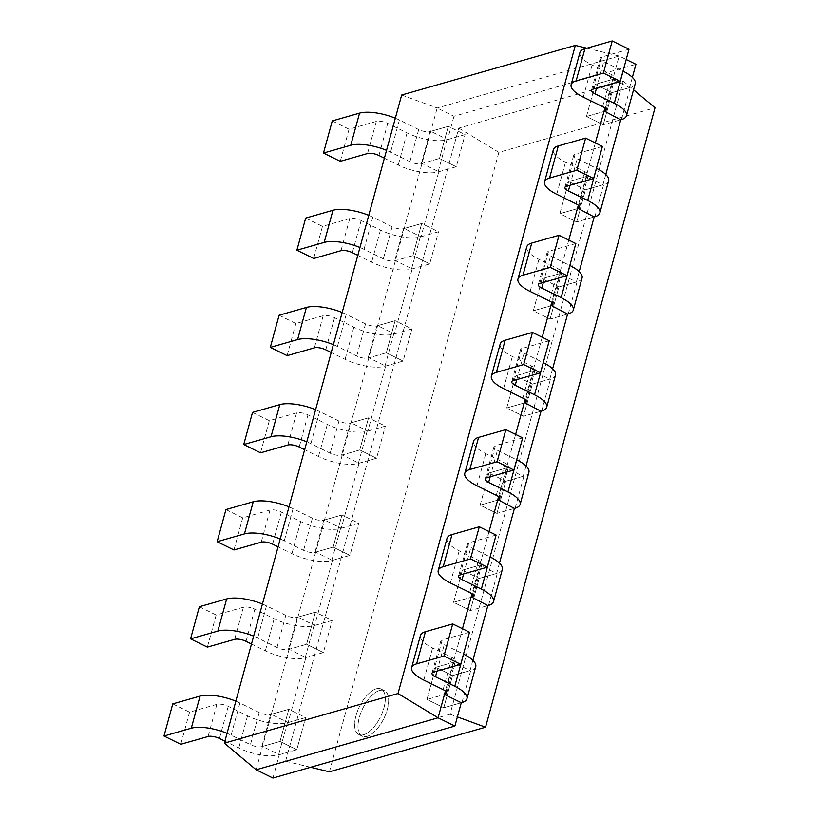 <?xml version="1.0" encoding="UTF-8"?>
<svg xmlns="http://www.w3.org/2000/svg" width="819" height="819" viewBox="0 0 819 819"><rect width="100%" height="100%" fill="white"/><g stroke="black" fill="none" stroke-linecap="round" stroke-linejoin="round"><path stroke-width="0.61" stroke-dasharray="4.09 3.07" d="M401.679 95.004L437.172 107.995L619.133 56.02L604.893 108.067M256.132 769.778L437.172 107.995L453.961 116.267L635.923 64.291M586.844 48.198L619.133 56.02L626.187 59.49M272.922 778.05L279.31 754.719L262.51 746.437L280.006 741.441L261.814 746.641A8.446 2.887 15.3 0 1 250.43 744.666L231.122 735.145A29.545 10.115 -164.7 0 0 227.058 733.322M288.093 722.583L305.589 717.587L288.8 709.315L271.304 714.311L288.093 722.583L305.886 657.555L289.097 649.283L306.593 644.277L288.39 649.477A8.446 2.887 15.3 0 1 277.017 647.501L257.698 637.981A29.545 10.115 -164.7 0 0 253.644 636.158M172.778 703.89L189.568 712.172L216.861 704.371A8.446 2.887 15.3 0 1 228.245 706.347L247.553 715.867A29.545 10.115 -164.7 0 0 287.397 722.778L305.589 717.587L288.8 709.315L280.006 741.441L296.806 749.723L280.006 741.441L288.8 709.315L270.608 714.506A8.446 2.887 15.3 0 1 259.224 712.53L239.916 703.019A29.545 10.115 -164.7 0 0 235.852 701.187M314.68 625.419L332.176 620.423L315.376 612.151L297.881 617.147L314.68 625.419L332.463 560.391L315.673 552.119L333.169 547.112L314.977 552.313A8.446 2.887 15.3 0 1 303.593 550.337L284.285 540.827A29.545 10.115 -164.7 0 0 280.221 538.994M199.365 606.725L216.155 615.008L243.448 607.207A8.446 2.887 15.3 0 1 254.832 609.182L274.14 618.703A29.545 10.115 -164.7 0 0 313.974 625.624L332.176 620.423L315.376 612.151L306.593 644.277L323.382 652.559L306.593 644.277L315.376 612.151L297.184 617.342A8.446 2.887 15.3 0 1 285.8 615.366L266.492 605.855A29.545 10.115 -164.7 0 0 262.428 604.023M341.257 528.255L358.753 523.259L341.963 514.987L324.467 519.983L341.257 528.255L359.05 463.226L342.26 454.954L359.756 449.959L341.554 455.149A8.446 2.887 15.3 0 1 330.17 453.173L310.862 443.663A29.545 10.115 -164.7 0 0 306.808 441.83M225.942 509.561L242.731 517.843L270.024 510.042A8.446 2.887 15.3 0 1 281.408 512.018L300.716 521.539A29.545 10.115 -164.7 0 0 340.561 528.46L358.753 523.259L341.963 514.987L333.169 547.112L349.959 555.395L333.169 547.112L341.963 514.987L323.761 520.178A8.446 2.887 15.3 0 1 312.387 518.202L293.069 508.691A29.545 10.115 -164.7 0 0 289.015 506.859M367.833 431.091L385.339 426.095L368.54 417.823L351.044 422.819L367.833 431.091L385.626 366.062L368.837 357.79L386.333 352.794L368.14 357.985A8.446 2.887 15.3 0 1 356.756 356.009L337.448 346.498A29.545 10.115 -164.7 0 0 333.384 344.666M252.518 412.407L269.318 420.679L296.611 412.878A8.446 2.887 15.3 0 1 307.985 414.854L327.303 424.375A29.545 10.115 -164.7 0 0 367.137 431.296L385.339 426.095L368.54 417.823L359.756 449.959L376.545 458.231L359.756 449.959L368.54 417.823L350.348 423.024A8.446 2.887 15.3 0 1 338.964 421.038L319.656 411.527A29.545 10.115 -164.7 0 0 315.591 409.695M394.42 333.927L411.916 328.931L395.127 320.659L377.631 325.655L394.42 333.927L412.213 268.898L395.413 260.626L412.909 255.63L394.717 260.821A8.446 2.887 15.3 0 1 383.333 258.845L364.025 249.334A29.545 10.115 -164.7 0 0 359.961 247.502M279.105 315.243L295.894 323.515L323.188 315.714A8.446 2.887 15.3 0 1 334.572 317.69L353.88 327.211A29.545 10.115 -164.7 0 0 393.724 334.132L411.916 328.931L395.127 320.659L386.333 352.794L403.122 361.066L386.333 352.794L395.127 320.659L376.924 325.86A8.446 2.887 15.3 0 1 365.54 323.874L346.232 314.363A29.545 10.115 -164.7 0 0 342.178 312.53M420.997 236.763L438.493 231.767L421.703 223.495L404.207 228.491L420.997 236.763L438.789 171.734L422 163.462L439.496 158.466L421.304 163.667A8.446 2.887 15.3 0 1 409.92 161.681L390.602 152.17A29.545 10.115 -164.7 0 0 386.548 150.338M305.682 218.079L322.471 226.351L349.764 218.55A8.446 2.887 15.3 0 1 361.148 220.536L380.466 230.047A29.545 10.115 -164.7 0 0 420.301 236.967L438.493 231.767L421.703 223.495L412.909 255.63L429.709 263.902L412.909 255.63L421.703 223.495L403.511 228.696A8.446 2.887 15.3 0 1 392.127 226.72L372.819 217.199A29.545 10.115 -164.7 0 0 368.755 215.366M447.583 139.599L465.079 134.603L448.29 126.331L430.794 131.327L447.583 139.599L453.961 116.267M332.268 120.915L349.058 129.187L376.351 121.396A8.446 2.887 15.3 0 1 387.735 123.372L407.043 132.883A29.545 10.115 -164.7 0 0 446.877 139.803L465.079 134.603L448.29 126.331L439.496 158.466L456.285 166.738L439.496 158.466L448.29 126.331L430.088 131.531A8.446 2.887 15.3 0 1 418.704 129.556L399.396 120.035A29.545 10.115 -164.7 0 0 395.331 118.202M462.459 628.726L445.403 691.052M489.035 531.562L471.99 593.888M515.622 434.398L498.566 496.723M542.198 337.244L525.153 399.559M568.775 240.08L551.73 302.395M595.362 142.915L578.306 205.231M279.31 754.719L296.806 749.723L305.589 717.587L296.806 749.723L278.603 754.913A29.545 10.115 -164.7 0 1 238.769 747.993L224.918 741.164M632.36 77.324L629.535 87.623L620.792 90.131L452.518 705.241L443.765 707.739L461.261 702.743L452.518 705.241L450.061 714.229L285.596 761.209L314.639 655.057L323.382 652.559L332.176 620.423L323.382 652.559L305.19 657.749A29.545 10.115 -164.7 0 1 265.346 650.829L251.494 644.01M305.886 657.555L314.639 655.057L341.216 557.893L349.959 555.395L358.753 523.259L349.959 555.395L331.767 560.585A29.545 10.115 -164.7 0 1 291.933 553.664L278.071 546.846M332.463 560.391L341.216 557.893L367.792 460.728L376.545 458.231L385.339 426.095L376.545 458.231L358.343 463.421A29.545 10.115 -164.7 0 1 318.509 456.511L304.658 449.682M359.05 463.226L367.792 460.728L394.379 363.564L403.122 361.066L411.916 328.931L403.122 361.066L384.93 366.267A29.545 10.115 -164.7 0 1 345.086 359.346L331.234 352.518M385.626 366.062L394.379 363.564L420.956 266.4L429.709 263.902L438.493 231.767L429.709 263.902L411.507 269.103A29.545 10.115 -164.7 0 1 371.672 262.182L357.821 255.354M412.213 268.898L420.956 266.4L447.543 169.236L456.285 166.738L465.079 134.603L456.285 166.738L438.093 171.939A29.545 10.115 -164.7 0 1 398.249 165.018L384.398 158.19M438.789 171.734L447.543 169.236L458.783 128.112L623.249 81.132L620.792 90.131L612.039 92.629L595.249 84.347L612.745 79.351L629.535 87.623M635.227 83.64A29.545 10.115 15.3 0 1 630.241 87.428L612.039 92.629L603.255 124.754L620.751 119.758L603.255 124.754L586.465 116.482L603.961 111.486L586.465 116.482L595.249 84.347L613.451 79.156A8.446 2.887 -164.7 0 0 614.874 78.071A8.446 2.887 -164.7 0 0 611.394 74.509L592.086 64.998A29.545 10.115 15.3 0 1 579.913 52.539M605.773 174.488L602.958 184.787L586.169 176.515L568.673 181.511L586.865 176.32A8.446 2.887 -164.7 0 0 588.288 175.235A8.446 2.887 -164.7 0 0 584.817 171.673L565.509 162.162A29.545 10.115 15.3 0 1 553.337 149.693M608.65 180.804A29.545 10.115 15.3 0 1 603.654 184.592L585.462 189.793L576.668 221.918L594.164 216.922L576.668 221.918L559.879 213.646L577.375 208.65L559.879 213.646L568.673 181.511L585.462 189.793L568.673 181.511L559.879 213.646L576.668 221.918L585.462 189.793L602.958 184.787M579.197 271.652L576.381 281.951L559.582 273.679L542.086 278.675L560.288 273.474A8.446 2.887 -164.7 0 0 561.711 272.399A8.446 2.887 -164.7 0 0 558.23 268.837L538.922 259.326A29.545 10.115 15.3 0 1 526.75 246.857M582.063 277.969A29.545 10.115 15.3 0 1 577.078 281.756L558.886 286.947L550.092 319.082L567.587 314.087L550.092 319.082L533.302 310.81L550.798 305.815L533.302 310.81L542.086 278.675L558.886 286.947L542.086 278.675L533.302 310.81L550.092 319.082L558.886 286.947L576.381 281.951M552.61 368.816L549.795 379.115L533.005 370.843L515.509 375.839L533.701 370.638A8.446 2.887 -164.7 0 0 535.135 369.564A8.446 2.887 -164.7 0 0 531.654 366.001L512.346 356.48A29.545 10.115 15.3 0 1 500.174 344.021M555.487 375.133A29.545 10.115 15.3 0 1 550.501 378.921L532.299 384.111L523.515 416.247L541.011 411.251L523.515 416.247L506.715 407.975L524.211 402.979L506.715 407.975L515.509 375.839L532.299 384.111L515.509 375.839L506.715 407.975L523.515 416.247L532.299 384.111L549.795 379.115M526.033 465.98L523.218 476.279L506.429 468.007L488.933 473.003L507.125 467.803A8.446 2.887 -164.7 0 0 508.548 466.728A8.446 2.887 -164.7 0 0 505.077 463.165L485.759 453.644A29.545 10.115 15.3 0 1 473.597 441.185M528.91 472.297A29.545 10.115 15.3 0 1 523.914 476.085L505.722 481.275L496.928 513.411L514.424 508.415L496.928 513.411L480.139 505.139L497.635 500.143L480.139 505.139L488.933 473.003L505.722 481.275L488.933 473.003L480.139 505.139L496.928 513.411L505.722 481.275L523.218 476.279M499.457 563.144L496.631 573.443L479.842 565.171L462.346 570.167L480.548 564.967A8.446 2.887 -164.7 0 0 481.971 563.892A8.446 2.887 -164.7 0 0 478.491 560.329L459.183 550.808A29.545 10.115 15.3 0 1 447.01 538.349M502.323 569.451A29.545 10.115 15.3 0 1 497.338 573.239L479.135 578.439L470.352 610.575L487.848 605.579L470.352 610.575L453.562 602.303L471.058 597.297L453.562 602.303L462.346 570.167L479.135 578.439L462.346 570.167L453.562 602.303L470.352 610.575L479.135 578.439L496.631 573.443M472.87 660.309L470.055 670.607L453.265 662.336L435.769 667.331L453.961 662.131A8.446 2.887 -164.7 0 0 455.384 661.046A8.446 2.887 -164.7 0 0 451.914 657.493L432.596 647.972A29.545 10.115 15.3 0 1 420.434 635.513M475.747 666.615A29.545 10.115 15.3 0 1 470.751 670.403L452.559 675.603L443.765 707.739L426.975 699.467L444.471 694.461L426.975 699.467L435.769 667.331L452.559 675.603L435.769 667.331L426.975 699.467L443.765 707.739L452.559 675.603L470.055 670.607M450.061 714.229L457.391 716.912M623.249 81.132L633.548 89.773M285.596 761.209L310.636 767.28M458.783 128.112L498.863 152.365L655.016 107.76M329.402 771.815L498.863 152.365M379.606 690.478A25.328 11.691 -63.8 0 0 360.841 712.827A25.328 11.691 -63.8 0 0 362.131 736.148A25.328 11.691 -63.8 0 0 383.814 718.601A25.328 11.691 -63.8 0 0 384.521 690.714A25.328 11.691 -63.8 0 0 379.606 690.478A25.328 11.691 -63.8 0 0 360.841 712.827A25.328 11.691 -63.8 0 0 362.131 736.148A25.328 11.691 -63.8 0 0 383.814 718.601A25.328 11.691 -63.8 0 0 384.521 690.714A25.328 11.691 -63.8 0 0 379.606 690.478M376.249 688.82A25.328 11.691 -63.8 0 0 357.483 711.179A25.328 11.691 -63.8 0 0 358.773 734.489A25.328 11.691 -63.8 0 0 380.456 716.942A25.328 11.691 -63.8 0 0 381.163 689.055A25.328 11.691 -63.8 0 0 376.249 688.82A25.328 11.691 -63.8 0 0 357.483 711.179A25.328 11.691 -63.8 0 0 358.773 734.489A25.328 11.691 -63.8 0 0 380.456 716.942A25.328 11.691 -63.8 0 0 381.163 689.055A25.328 11.691 -63.8 0 0 376.249 688.82M469.512 632.207L442.209 639.997A8.446 2.887 -164.7 0 0 440.786 641.082A8.446 2.887 -164.7 0 0 444.267 644.645L463.513 654.125M496.089 535.042L468.796 542.833A8.446 2.887 -164.7 0 0 467.373 543.918A8.446 2.887 -164.7 0 0 470.843 547.481L490.09 556.961M522.665 437.878L495.372 445.669A8.446 2.887 -164.7 0 0 493.949 446.754A8.446 2.887 -164.7 0 0 497.43 450.317L516.676 459.797M549.252 340.714L521.959 348.515A8.446 2.887 -164.7 0 0 520.526 349.59A8.446 2.887 -164.7 0 0 524.006 353.153L543.253 362.633M575.829 243.55L548.535 251.351A8.446 2.887 -164.7 0 0 547.112 252.426A8.446 2.887 -164.7 0 0 550.593 255.989L569.829 265.469M602.415 146.386L575.122 154.187A8.446 2.887 -164.7 0 0 573.689 155.262A8.446 2.887 -164.7 0 0 577.17 158.825L596.416 168.315M586.465 116.482L595.249 84.347L612.039 92.629L603.255 124.754L586.465 116.482M628.992 49.222L601.699 57.023A8.446 2.887 -164.7 0 0 600.276 58.108A8.446 2.887 -164.7 0 0 603.746 61.66L622.993 71.151M349.058 129.187L340.264 161.323M322.471 226.351L313.687 258.487M295.894 323.515L287.1 355.651M269.318 420.679L260.524 452.815M242.731 517.843L233.947 549.969M189.568 712.172L180.784 744.297M216.155 615.008L207.361 647.133M445.925 691.523L453.961 662.131M443.12 689.618L451.914 657.493M423.812 680.108L432.596 647.972M433.425 672.133L442.209 639.997M437.029 671.099L444.267 644.645M461.967 702.538L470.751 670.403M472.502 594.359L480.548 564.967M469.707 592.454L478.491 560.329M450.389 582.944L459.183 550.808M460.002 574.969L468.796 542.833M463.605 573.945L470.843 547.481M488.544 605.374L497.338 573.239M499.088 497.194L507.125 467.803M496.283 495.3L505.077 463.165M476.975 485.78L485.759 453.644M486.588 477.805L495.372 445.669M490.192 476.781L497.43 450.317M515.131 508.21L523.914 476.085M525.665 400.041L533.701 370.638M522.86 398.136L531.654 366.001M503.552 388.615L512.346 356.48M513.165 380.64L521.959 348.515M516.769 379.617L524.006 353.153M541.707 411.046L550.501 378.921M552.241 302.876L560.288 273.474M549.447 300.972L558.23 268.837M530.139 291.451L538.922 259.326M539.752 283.476L548.535 251.351M543.345 282.453L550.593 255.989M568.284 313.882L577.078 281.756M578.828 205.712L586.865 176.32M576.023 203.808L584.817 171.673M556.715 194.287L565.509 162.162M566.328 186.312L575.122 154.187M569.932 185.289L577.17 158.825M594.87 216.728L603.654 184.592M605.405 108.548L613.451 79.156M602.61 106.644L611.394 74.509M583.292 97.123L592.086 64.998M592.905 89.158L601.699 57.023M596.508 88.124L603.746 61.66M621.447 119.564L630.241 87.428M430.088 131.531L421.304 163.667M418.704 129.556L409.92 161.681M399.396 120.035L390.602 152.17M376.351 121.396L367.557 153.522M387.735 123.372L378.941 155.497M407.043 132.883L398.249 165.018M446.877 139.803L438.093 171.939M403.511 228.696L394.717 260.821M392.127 226.72L383.333 258.845M372.819 217.199L364.025 249.334M349.764 218.55L340.98 250.686M361.148 220.536L352.365 252.661M380.466 230.047L371.672 262.182M420.301 236.967L411.507 269.103M376.924 325.86L368.14 357.985M365.54 323.874L356.756 356.009M346.232 314.363L337.448 346.498M323.188 315.714L314.394 347.85M334.572 317.69L325.778 349.826M353.88 327.211L345.086 359.346M393.724 334.132L384.93 366.267M350.348 423.024L341.554 455.149M338.964 421.038L330.17 453.173M319.656 411.527L310.862 443.663M296.611 412.878L287.817 445.014M307.985 414.854L299.201 446.99M327.303 424.375L318.509 456.511M367.137 431.296L358.343 463.421M323.761 520.178L314.977 552.313M312.387 518.202L303.593 550.337M293.069 508.691L284.285 540.827M270.024 510.042L261.241 542.178M281.408 512.018L272.614 544.154M300.716 521.539L291.933 553.664M340.561 528.46L331.767 560.585M270.608 714.506L261.814 746.641M259.224 712.53L250.43 744.666M239.916 703.019L231.122 735.145M216.861 704.371L208.077 736.506M228.245 706.347L219.461 738.482M247.553 715.867L238.769 747.993M287.397 722.778L278.603 754.913M297.184 617.342L288.39 649.477M285.8 615.366L277.017 647.501M266.492 605.855L257.698 637.981M243.448 607.207L234.654 639.342M254.832 609.182L246.038 641.318M274.14 618.703L265.346 650.829M313.974 625.624L305.19 657.749M384.521 690.714L381.163 689.055L384.521 690.714M362.131 736.148L358.773 734.489L362.131 736.148M455.384 661.046L446.601 693.181M440.786 641.082L432.002 673.218M481.971 563.892L473.177 596.017M467.373 543.918L458.579 576.054M508.548 466.728L499.764 498.853M493.949 446.754L485.155 478.89M535.135 369.564L526.341 401.689M520.526 349.59L511.742 381.726M561.711 272.399L552.917 304.535M547.112 252.426L538.318 284.562M588.288 175.235L579.504 207.371M573.689 155.262L564.905 187.397M614.874 78.071L606.08 110.207M600.276 58.108L591.482 90.233"/><path stroke-width="1.23" d="M224.365 743.15L401.679 95.004L575.327 45.403L398.014 693.55L224.365 743.15L256.132 769.778L272.922 778.05L454.883 726.074L438.093 717.802L256.132 769.778M575.327 45.403L586.844 48.198M398.014 693.55L438.093 717.802L444.471 694.461L445.167 694.266A8.446 2.887 -164.7 0 0 446.601 693.181A8.446 2.887 -164.7 0 0 443.12 689.618L423.812 680.108A29.545 10.115 15.3 0 1 411.64 667.649A29.545 10.115 15.3 0 1 416.636 663.861L443.929 656.06L452.712 623.924L469.512 632.207L460.718 664.332L433.425 672.133A8.446 2.887 -164.7 0 0 432.002 673.218A8.446 2.887 -164.7 0 0 435.473 676.77L454.78 686.291A29.545 10.115 15.3 0 1 466.953 698.75A29.545 10.115 15.3 0 1 461.967 702.538L461.261 702.743L454.883 726.074M445.403 691.052L444.471 694.461L461.261 702.743M471.99 593.888L462.459 628.726M498.566 496.723L489.035 531.562M525.153 399.559L515.622 434.398M551.73 302.395L542.198 337.244M578.306 205.231L568.775 240.08M604.893 108.067L595.362 142.915M626.187 59.49L635.923 64.291L632.36 77.324M620.751 119.758L604.657 111.282A8.446 2.887 -164.7 0 0 606.08 110.207A8.446 2.887 -164.7 0 0 602.61 106.644L583.292 97.123A29.545 10.115 15.3 0 1 571.13 84.664A29.545 10.115 15.3 0 1 576.115 80.876L603.408 73.086L612.202 40.95L628.992 49.222L620.198 81.357L592.905 89.158A8.446 2.887 -164.7 0 0 591.482 90.233A8.446 2.887 -164.7 0 0 594.963 93.796L614.27 103.307A29.545 10.115 15.3 0 1 626.443 115.776A29.545 10.115 15.3 0 1 621.447 119.564L620.751 119.758L605.773 174.488M594.164 216.922L578.081 208.446A8.446 2.887 -164.7 0 0 579.504 207.371A8.446 2.887 -164.7 0 0 576.023 203.808L556.715 194.287A29.545 10.115 15.3 0 1 544.543 181.828A29.545 10.115 15.3 0 1 549.539 178.04L576.832 170.25L585.616 138.114L602.415 146.386L593.621 178.522L566.328 186.312A8.446 2.887 -164.7 0 0 564.905 187.397A8.446 2.887 -164.7 0 0 568.376 190.96L587.694 200.471A29.545 10.115 15.3 0 1 599.856 212.94A29.545 10.115 15.3 0 1 594.87 216.728L594.164 216.922L579.197 271.652M567.587 314.087L551.494 305.61A8.446 2.887 -164.7 0 0 552.917 304.535A8.446 2.887 -164.7 0 0 549.447 300.972L530.139 291.451A29.545 10.115 15.3 0 1 517.966 278.992A29.545 10.115 15.3 0 1 522.952 275.204L550.245 267.414L559.039 235.278L575.829 243.55L567.045 275.686L539.752 283.476A8.446 2.887 -164.7 0 0 538.318 284.562A8.446 2.887 -164.7 0 0 541.799 288.124L561.107 297.635A29.545 10.115 15.3 0 1 573.28 310.094A29.545 10.115 15.3 0 1 568.284 313.882L567.587 314.087L552.61 368.816M541.011 411.251L524.918 402.774A8.446 2.887 -164.7 0 0 526.341 401.689A8.446 2.887 -164.7 0 0 522.86 398.136L503.552 388.615A29.545 10.115 15.3 0 1 491.38 376.156A29.545 10.115 15.3 0 1 496.375 372.369L523.669 364.568L532.463 332.442L549.252 340.714L540.458 372.85L513.165 380.64A8.446 2.887 -164.7 0 0 511.742 381.726A8.446 2.887 -164.7 0 0 515.212 385.288L534.531 394.799A29.545 10.115 15.3 0 1 546.693 407.258A29.545 10.115 15.3 0 1 541.707 411.046L541.011 411.251L526.033 465.98M514.424 508.415L498.331 499.938A8.446 2.887 -164.7 0 0 499.764 498.853A8.446 2.887 -164.7 0 0 496.283 495.3L476.975 485.78A29.545 10.115 15.3 0 1 464.803 473.321A29.545 10.115 15.3 0 1 469.789 469.533L497.092 461.732L505.876 429.606L522.665 437.878L513.882 470.014L486.588 477.805A8.446 2.887 -164.7 0 0 485.155 478.89A8.446 2.887 -164.7 0 0 488.636 482.452L507.944 491.963A29.545 10.115 15.3 0 1 520.116 504.422A29.545 10.115 15.3 0 1 515.131 508.21L514.424 508.415L499.457 563.144M487.848 605.579L471.754 597.102A8.446 2.887 -164.7 0 0 473.177 596.017A8.446 2.887 -164.7 0 0 469.707 592.454L450.389 582.944A29.545 10.115 15.3 0 1 438.226 570.485A29.545 10.115 15.3 0 1 443.212 566.697L470.505 558.896L479.299 526.771L496.089 535.042L487.295 567.178L460.002 574.969A8.446 2.887 -164.7 0 0 458.579 576.054A8.446 2.887 -164.7 0 0 462.059 579.617L481.367 589.127A29.545 10.115 15.3 0 1 493.54 601.586A29.545 10.115 15.3 0 1 488.544 605.374L487.848 605.579L472.87 660.309M457.391 716.912L485.544 727.221L329.402 771.815L310.636 767.28M633.548 89.773L655.016 107.76L485.544 727.221M411.64 667.649L420.434 635.513A29.545 10.115 15.3 0 1 425.419 631.725L452.712 623.924M443.929 656.06L460.718 664.332M463.513 654.125L463.574 654.156A29.545 10.115 15.3 0 1 475.747 666.615L466.953 698.75M438.226 570.485L447.01 538.349A29.545 10.115 15.3 0 1 452.006 534.561L479.299 526.771M470.505 558.896L487.295 567.178M490.09 556.961L490.161 556.992A29.545 10.115 15.3 0 1 502.323 569.451L493.54 601.586M464.803 473.321L473.597 441.185A29.545 10.115 15.3 0 1 478.583 437.397L505.876 429.606M497.092 461.732L513.882 470.014M516.676 459.797L516.738 459.828A29.545 10.115 15.3 0 1 528.91 472.297L520.116 504.422M491.38 376.156L500.174 344.021A29.545 10.115 15.3 0 1 505.169 340.233L532.463 332.442M523.669 364.568L540.458 372.85M543.253 362.633L543.314 362.663A29.545 10.115 15.3 0 1 555.487 375.133L546.693 407.258M517.966 278.992L526.75 246.857A29.545 10.115 15.3 0 1 531.746 243.069L559.039 235.278M550.245 267.414L567.045 275.686M569.829 265.469L569.901 265.51A29.545 10.115 15.3 0 1 582.063 277.969L573.28 310.094M544.543 181.828L553.337 149.693A29.545 10.115 15.3 0 1 558.323 145.905L585.616 138.114M576.832 170.25L593.621 178.522M596.416 168.315L596.478 168.345A29.545 10.115 15.3 0 1 608.65 180.804L599.856 212.94M571.13 84.664L579.913 52.539A29.545 10.115 15.3 0 1 584.909 48.751L612.202 40.95M603.408 73.086L620.198 81.357M622.993 71.151L623.064 71.181A29.545 10.115 15.3 0 1 635.227 83.64L626.443 115.776M395.331 118.202A29.545 10.115 -164.7 0 0 359.561 113.114L332.268 120.915L323.474 153.051L340.264 161.323L367.557 153.522A8.446 2.887 15.3 0 1 378.941 155.497L384.398 158.19M386.548 150.338A29.545 10.115 -164.7 0 0 350.767 145.25L323.474 153.051M368.755 215.366A29.545 10.115 -164.7 0 0 332.975 210.278L305.682 218.079L296.898 250.204L313.687 258.487L340.98 250.686A8.446 2.887 15.3 0 1 352.365 252.661L357.821 255.354M359.961 247.502A29.545 10.115 -164.7 0 0 324.191 242.414L296.898 250.204M342.178 312.53A29.545 10.115 -164.7 0 0 306.398 307.442L279.105 315.243L270.311 347.369L287.1 355.651L314.394 347.85A8.446 2.887 15.3 0 1 325.778 349.826L331.234 352.518M333.384 344.666A29.545 10.115 -164.7 0 0 297.604 339.578L270.311 347.369M315.591 409.695A29.545 10.115 -164.7 0 0 279.811 404.606L252.518 412.407L243.734 444.533L260.524 452.815L287.817 445.014A8.446 2.887 15.3 0 1 299.201 446.99L304.658 449.682M306.808 441.83A29.545 10.115 -164.7 0 0 271.028 436.742L243.734 444.533M289.015 506.859A29.545 10.115 -164.7 0 0 253.235 501.771L225.942 509.561L217.148 541.697L233.947 549.969L261.241 542.178A8.446 2.887 15.3 0 1 272.614 544.154L278.071 546.846M280.221 538.994A29.545 10.115 -164.7 0 0 244.441 533.906L217.148 541.697M235.852 701.187A29.545 10.115 -164.7 0 0 200.071 696.099L172.778 703.89L163.984 736.025L180.784 744.297L208.077 736.506A8.446 2.887 15.3 0 1 219.461 738.482L224.918 741.164M227.058 733.322A29.545 10.115 -164.7 0 0 191.288 728.224L163.984 736.025M262.428 604.023A29.545 10.115 -164.7 0 0 226.658 598.935L199.365 606.725L190.571 638.861L207.361 647.133L234.654 639.342A8.446 2.887 15.3 0 1 246.038 641.318L251.494 644.01M253.644 636.158A29.545 10.115 -164.7 0 0 217.864 631.07L190.571 638.861M445.167 694.266L445.925 691.523M416.636 663.861L425.419 631.725M435.473 676.77L437.029 671.099M454.78 686.291L463.574 654.156M471.754 597.102L472.502 594.359M443.212 566.697L452.006 534.561M462.059 579.617L463.605 573.945M481.367 589.127L490.161 556.992M498.331 499.938L499.088 497.194M469.789 469.533L478.583 437.397M488.636 482.452L490.192 476.781M507.944 491.963L516.738 459.828M524.918 402.774L525.665 400.041M496.375 372.369L505.169 340.233M515.212 385.288L516.769 379.617M534.531 394.799L543.314 362.663M551.494 305.61L552.241 302.876M522.952 275.204L531.746 243.069M541.799 288.124L543.345 282.453M561.107 297.635L569.901 265.51M578.081 208.446L578.828 205.712M549.539 178.04L558.323 145.905M568.376 190.96L569.932 185.289M587.694 200.471L596.478 168.345M604.657 111.282L605.405 108.548M576.115 80.876L584.909 48.751M594.963 93.796L596.508 88.124M614.27 103.307L623.064 71.181M359.561 113.114L350.767 145.25M332.975 210.278L324.191 242.414M306.398 307.442L297.604 339.578M279.811 404.606L271.028 436.742M253.235 501.771L244.441 533.906M200.071 696.099L191.288 728.224M226.658 598.935L217.864 631.07"/></g></svg>
